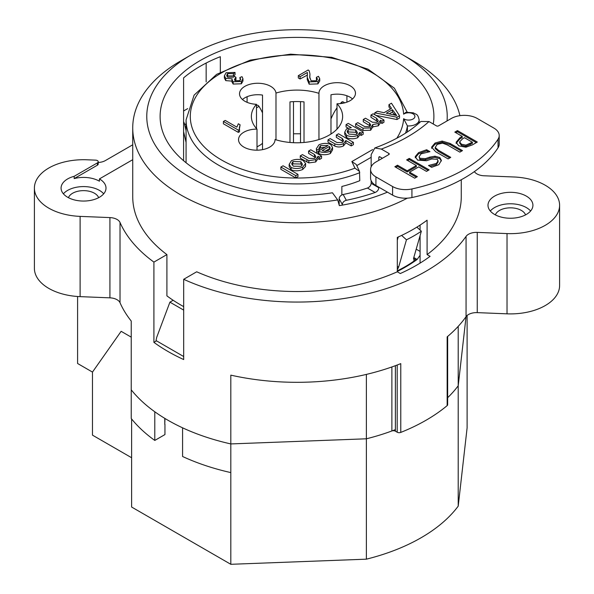 <?xml version="1.0" encoding="UTF-8"?>
<svg xmlns="http://www.w3.org/2000/svg" width="594" height="594" viewBox="0 0 594 594"><rect width="100%" height="100%" fill="white"/><g stroke="black" fill="none" stroke-linecap="round" stroke-linejoin="round"><path stroke-width="0.89" d="M359.496 171.421L356.281 164.508L351.871 161.568L354.937 168.169L359.496 171.421L359.786 180.695A110.922 64.041 0 0 1 341.854 186.471L341.854 194.943M354.937 168.169A106.705 61.605 180 0 1 198.507 140.139A106.705 61.605 180 0 1 274.153 56.259A106.705 61.605 180 0 1 403.638 114.174L405.895 112.259L413.372 112.823C416.104 114.805 417.664 113.202 419.126 119.877A10.529 6.081 0 0 1 407.425 125.921L403.638 118.696A106.705 61.605 180 0 1 396.799 138.246M336.998 103.757A45.634 26.344 180 0 1 342.634 116.439A45.634 26.344 180 0 1 329.269 135.068A45.634 26.344 180 0 1 275.044 139.531A18.251 10.536 180 0 1 275.044 139.649A18.251 10.536 180 0 1 256.794 150.185A18.251 10.536 180 0 1 238.536 139.649A18.251 10.536 180 0 1 257.002 129.113A45.634 26.344 180 0 1 251.366 116.439A45.634 26.344 180 0 1 256.489 104.306A18.251 10.536 180 0 1 239.531 93.793A18.251 10.536 180 0 1 257.135 83.264A18.251 10.536 180 0 1 275.987 93.05A45.634 26.344 180 0 1 318.956 93.34A18.251 10.536 180 0 1 318.956 93.221A18.251 10.536 180 0 1 337.206 82.685A18.251 10.536 180 0 1 355.464 93.221A18.251 10.536 180 0 1 336.998 103.757L336.998 129.113M240.095 124.785L239.278 128.066L239.531 129.425L238.35 130.101L223.396 121.473L225.223 120.419L236.872 127.138L238.328 123.76L240.095 124.785L239.389 129.084M239.531 129.425L239.531 131.712L238.35 132.395L223.396 123.767L223.396 121.473M307.454 75.03L300.074 78.98L298.314 77.963L298.314 75.668L308.16 69.988L309.214 70.842L309.957 74.012L309.712 76.975L311.085 80.836L316.468 80.71L317.441 79.061L316.387 77.309L318.466 76.329L319.728 78.69L317.931 81.608L309.155 81.898L307.239 77.294L307.373 72.468L300.074 76.685L298.314 75.668M309.957 74.012L309.786 78.104M317.055 80.197L316.387 79.596L316.387 77.309M319.728 78.69L319.728 80.984L317.931 83.895L309.155 84.192L307.239 79.589L307.239 77.294M305.635 163.536L305.546 166.446L302.688 169.49C298.797 171.109 294.951 171.213 291.157 169.817L289.167 166.662L289.167 164.367L291.416 160.684C295.307 159.036 299.205 158.954 303.118 160.447L305.635 163.536L302.688 167.196C298.797 168.815 294.951 168.926 291.157 167.523L289.167 164.367M318.384 151.611L316.765 152.368L316.32 148.775L318.978 144.773C322.988 143.08 326.886 142.961 330.68 144.416L332.558 147.587L330.375 151.21C326.574 152.784 322.735 152.836 318.867 151.366L318.384 151.076L328.059 145.5L320.478 145.641L319.008 148.01L319.275 148.901L316.765 150.074L316.32 148.775M332.558 147.587L332.558 149.881L330.375 153.504C326.574 155.079 322.735 155.131 318.867 153.66L318.384 153.371L318.384 151.076M325.17 147.163L320.478 147.936L319.275 149.235M363.179 131.994L361.182 133.153L359.771 132.336L357.67 135.447C353.913 136.835 350.237 136.82 346.636 135.41L344.743 132.113L346.562 128.853L351.314 127.68L346.057 124.643L348.247 123.381L363.179 131.994L363.179 134.289L361.182 135.439L359.786 134.638M344.743 132.113L344.743 134.407L346.636 137.704C350.237 139.115 353.913 139.13 357.67 137.741L359.786 134.793L359.771 132.336M348.247 128.2L346.057 126.938L346.057 124.643M399.51 115.748L396.955 117.226L374.769 112.845L377.457 111.286L384.028 112.697L391.52 108.375L388.966 104.641L391.461 103.2L399.51 115.748L399.51 118.043L396.955 119.52L375.905 115.362M390.392 109.021L388.966 106.935L388.966 104.641M383.947 120.003L381.987 121.139L380.464 120.263L378.311 123.537L372.757 124.554L370.656 127.955L363.016 128.17L355.62 123.894L357.811 122.631L364.605 126.559L369.557 126.752L370.686 124.888L369.542 123.092L363.276 119.476L365.473 118.206L372.475 122.253L377.205 122.334L378.237 120.589L376.559 118.265L370.96 115.036L373.151 113.773L383.947 120.003L383.947 122.297L381.987 123.433L380.487 122.564M355.62 123.894L355.62 126.188L363.016 130.465L370.656 130.249L372.757 126.849L378.311 125.831L380.487 122.765L380.464 120.263M370.314 126.054L363.276 121.763L363.276 119.476M377.873 121.725L370.96 117.33L370.96 115.036M353.4 142.374L353.4 144.661L351.21 145.931L345.864 142.842L343.481 145.938C340.577 147.267 337.682 147.319 334.808 146.094L327.977 142.144L327.977 139.857L330.167 138.588L336.998 142.538L342.352 142.478L343.57 140.451L342.226 138.447L336.323 135.038L338.513 133.776L353.4 142.374L351.21 143.637L345.864 140.548L343.481 143.644C340.577 144.973 337.682 145.025 334.808 143.8L327.977 139.857M343.213 141.624L336.323 137.333L336.323 135.038M321.562 156.022L319.587 157.165L318.057 156.274L315.711 159.675L308.798 160.64L300.26 155.858L302.45 154.596L309.014 158.383L314.582 158.494L315.837 156.474L314.471 154.455L308.583 151.054L310.773 149.792L321.562 156.022L321.562 158.316L319.587 159.452L318.094 158.591M318.057 158.568L315.711 161.969L308.798 162.934L300.26 158.153L300.26 155.858M315.481 157.64L308.583 153.349L308.583 151.054M297.965 174.376L297.965 176.67L295.775 177.933L280.88 169.335L280.88 167.04L283.078 165.778L297.965 174.376L295.775 175.638L280.88 167.04M235.046 72.438L233.457 73.626L227.613 73.619L226.656 75.371L227.658 77.19L233.472 77.175L234.548 76.314L235.959 77.354L234.4 79.514L235.083 80.702L239.85 80.636L240.681 79.158L239.85 77.532L242.01 76.663L242.946 78.75L241.379 81.482L233.167 81.772L231.979 79.655L232.202 78.839L225.75 78.326L224.391 75.787L226.114 72.743L235.046 72.438L235.046 74.733L233.457 75.921L227.613 75.913L226.982 76.522M235.959 77.354L235.959 79.641L234.845 80.532M240.288 80.272L239.85 77.532M242.946 78.75L242.946 81.044L241.379 83.776L233.167 84.058L231.979 81.95L231.979 79.655M232.202 81.133L225.75 80.621L224.391 78.081L224.391 75.787M289.983 142.471L289.983 101.871A45.634 26.344 180 0 1 304.017 101.871L304.017 142.471M257.002 150.185L257.002 129.113M256.489 104.306L256.489 128.564M275.987 139.82L275.987 93.05M318.956 93.34L318.956 139.531M387.444 192.152A154.447 89.167 180 0 1 339.345 205.628L337.689 199.933A150.23 86.739 180 0 1 167.367 160.276A150.23 86.739 180 0 1 190.771 55.108A150.23 86.739 180 0 1 403.229 55.108A150.23 86.739 180 0 1 447.03 120.953M459.905 115.667A164.271 94.84 0 0 0 413.164 60.84L403.229 55.108M190.771 55.108L180.836 60.84A164.271 94.84 0 0 0 132.729 127.903A164.271 94.84 0 0 0 180.843 194.966A164.271 94.84 0 0 0 407.35 198.158M337.689 199.933L332.432 192.783A136.895 79.039 180 0 1 160.105 116.439A136.895 79.039 180 0 1 297 37.4A136.895 79.039 180 0 1 433.895 116.439A136.895 79.039 180 0 1 433.264 124.027M420.084 263.112L420.084 235.632M420.084 230.049L420.084 225.104M397.312 271.792L397.312 237.4A164.271 94.84 0 0 0 427.093 220.203L427.093 254.596L430.093 256.333A168.488 97.275 180 0 1 400.311 273.53L397.312 271.792A164.271 94.84 180 0 1 196.688 271.792L183.687 279.299L183.687 359.548A182.529 105.383 180 0 1 153.905 342.352L153.905 262.103L166.907 254.596L166.907 295.871A164.271 94.84 0 0 0 183.687 306.623M461.271 179.744L461.271 196.688A164.271 94.84 180 0 1 427.093 254.596M166.907 254.596A164.271 94.84 180 0 1 132.729 196.688L132.729 127.903M233.457 75.921L233.457 73.626M295.775 177.933L295.775 175.638M318.057 156.274L318.094 158.984M319.587 159.452L319.587 157.165M345.864 142.842L345.864 140.548M351.21 145.931L351.21 143.637M372.757 124.554L372.802 127.346M381.987 123.433L381.987 121.139M394.409 114.969L392.441 111.984L389.241 113.833M392.441 111.984L392.441 109.69L396.718 115.555L386.352 113.202L392.441 109.69M374.769 114.701L374.769 112.845M396.955 119.52L396.955 117.226M348.203 129.633L355.732 129.989L357.41 132.677L356.445 134.504L348.886 134.11L347.178 131.482L348.203 129.633L348.203 131.927L347.468 132.662M357.143 133.784L355.732 132.284L348.203 131.927M361.182 135.439L361.182 133.153M329.922 149.228L329.432 148.73L324.94 151.322M329.432 148.73L329.432 146.436L330.227 148.025L328.853 150.356L325.074 151.322L322.186 150.616L329.432 146.436M319.275 150.572L319.275 148.901M316.765 152.368L316.765 150.074M292.916 161.553L300.861 161.739L302.42 164.196L301.18 166.32L293.31 166.172L291.706 163.647L292.916 161.553L292.916 163.847L291.981 164.813M302.138 165.332L300.861 164.026L292.916 163.847M300.074 78.98L300.074 76.685M307.373 74.762L307.373 72.468M238.35 132.395L238.35 130.101M346.918 102.146L346.918 95.76M330.977 134.021L330.977 94.78A18.251 10.536 180 0 1 352.524 98.953M242.471 99.525A18.251 10.536 180 0 1 262.511 95.077L262.511 149.658M247.082 102.331L247.082 96.725M77.591 296.495L77.591 363.491L92.478 372.089L121.139 331.311L92.478 372.089L92.478 435.142L131.616 457.736M183.591 160.707L183.591 77.903A136.895 79.039 180 0 1 220.329 56.69L220.329 72.156M206.155 81.92L206.155 63.046M153.905 342.352L156.519 340.845M407.425 131.92L407.425 125.921A110.922 64.041 0 0 1 405.509 133.167M98.218 162.466A11.234 6.482 0 0 0 105.368 160.58L132.729 144.788M98.218 161.754L98.218 164.041A2.807 1.619 180 0 1 97.394 165.191L74.183 178.594L74.183 176.299L97.394 162.897A2.807 1.619 0 0 0 98.218 161.754A2.807 1.619 0 0 0 95.604 160.135L86.976 159.786A49.139 28.371 180 0 0 34.4 188.09A49.139 28.371 180 0 0 80.116 216.387L109.92 217.59A11.234 6.482 0 0 1 120.025 222.475A182.529 105.383 180 0 0 153.905 262.103M132.729 159.689L99.428 178.913L99.428 181.207A22.468 12.971 0 0 0 74.183 178.594M474.368 171.614A11.234 6.482 0 0 0 484.08 175.779L513.884 176.982A49.139 28.371 180 0 1 559.6 205.286L559.6 285.528A49.139 28.371 180 0 1 507.024 313.832L477.249 312.63A11.234 6.482 0 0 0 466.06 316.654L458.212 385.773A175.505 101.329 180 0 1 447.653 397.698A175.505 101.329 180 0 0 458.212 385.773L458.212 326.351M391.884 366.958L391.884 430.962A175.505 101.329 180 0 1 366.379 438.795L230.814 443.926A182.529 105.383 180 0 1 182.581 427.829L182.581 456.489A182.529 105.383 0 0 0 230.814 472.586L230.814 564.3L366.379 559.169A175.505 101.329 0 0 0 458.212 506.147L458.212 385.773L466.067 316.654A182.529 105.383 180 0 1 447.156 336.85L447.156 405.628A2.807 1.619 0 0 0 447.653 404.707L447.653 336.427M447.156 405.628A182.529 105.383 180 0 1 400.772 432.41L400.772 363.625A182.529 105.383 180 0 1 230.814 375.141L230.814 443.926A182.529 105.383 180 0 1 131.237 389.835L131.237 418.495A182.529 105.383 0 0 0 154.789 440.436L154.789 411.776A182.529 105.383 180 0 1 131.237 389.835L131.237 321.05A182.529 105.383 180 0 1 120.025 302.725A11.234 6.482 0 0 0 109.92 297.839L80.116 296.636A49.139 28.371 180 0 1 34.4 268.339L34.4 188.09M397.193 365.02L397.193 432.224A2.807 1.619 0 0 0 400.772 432.41M397.193 432.224L395.381 431.177L395.381 365.696M391.884 430.962A2.807 1.619 180 0 1 395.381 431.177M131.237 337.14L121.139 331.311L131.237 337.14M559.6 205.286A49.139 28.371 180 0 1 507.024 233.583L477.249 232.38A11.234 6.482 0 0 0 466.06 236.405A182.529 105.383 180 0 1 183.687 279.299M494.572 214.456A22.468 12.971 180 0 1 487.993 205.286A22.468 12.971 180 0 1 510.454 192.315A22.468 12.971 180 0 1 532.922 205.286A22.468 12.971 180 0 1 519.052 217.263A22.468 12.971 180 0 1 494.572 214.456M99.428 178.913A22.468 12.971 180 0 1 106.007 188.09A22.468 12.971 180 0 1 83.546 201.054A22.468 12.971 180 0 1 61.078 188.09A22.468 12.971 180 0 1 74.183 176.299M530.605 211.019A22.468 12.971 0 0 0 510.454 203.779A22.468 12.971 0 0 0 490.302 211.019M525.556 214.887A15.444 8.917 0 0 0 521.376 210.439A15.444 8.917 0 0 0 506.073 208.197A15.444 8.917 0 0 0 495.351 214.887M103.698 193.822A22.468 12.971 0 0 0 99.428 190.377A22.468 12.971 0 0 0 63.395 193.822M98.649 197.691A15.444 8.917 0 0 0 94.468 193.243A15.444 8.917 0 0 0 79.165 191.001A15.444 8.917 0 0 0 68.444 197.691M395.381 429.625A175.505 101.329 180 0 1 366.379 438.795L366.379 374.406M344.75 102.821L343.035 101.826A2.109 1.218 120 0 0 341.387 102.413A31.942 18.444 120 0 0 340.317 103.608M336.998 107.856A31.942 18.444 120 0 0 330.977 118.986M257.002 146.896L260.105 145.107A31.942 18.444 -120 0 0 262.511 143.213M262.511 112.882A31.942 18.444 -120 0 0 258.999 106.385A2.109 1.218 -120 0 0 256.964 105.287L256.489 105.561M186.078 142.463L183.591 131.63M183.591 121.651A8.427 4.863 60 0 1 184.689 124.651L186.078 130.702M458.212 506.147L467.107 427.88L467.107 315.518M230.814 564.3L131.616 507.031L131.616 418.97M173.173 300.274L169.921 302.153L156.727 337.281L156.022 340.555L183.687 356.534M169.921 302.153L183.687 310.105M164.954 418.473L164.776 424.346L164.776 418.362M366.379 559.169L366.379 438.795L230.814 443.926L230.814 472.586M164.954 424.25L164.954 434.563L154.789 440.436M300.512 101.633L300.512 142.701M293.488 101.633L293.488 142.701M415.206 157.796L418.584 153.764L426.648 150.891L428.356 151.878M430.063 166.409L436.382 164.59L438.157 161.865L437.37 159.274L431.69 158.984L426.566 160.736L417.619 160.12L415.206 156.645L418.584 152.613L426.648 149.747L429.967 151.656L421.064 153.824L419.067 156.727L419.958 158.294L425.445 158.635L429.93 157.083L434.971 156.2L439.842 157.529L441.379 160.41L438.847 164.664L431.652 167.33L428.497 165.511L436.382 163.447L438.157 160.714M419.067 156.727L419.958 159.437L425.445 159.779L429.93 158.227L434.971 157.343L439.842 158.672L441.342 160.989M426.648 150.891L426.648 149.747M434.971 157.343L434.971 156.2M429.93 158.227L429.93 157.083M459.622 143.006L459.622 141.832L459.622 143.006L461.441 145.352L465.896 146.273L472.379 143.399L472.379 142.256L464.463 137.682L462.659 138.729L459.622 141.855L461.441 144.208L465.896 145.129L472.379 142.256M455.798 132.685L457.447 131.734L476.314 142.627M456.095 143.436L459.971 138.825L462.214 137.533L462.214 136.382L454.811 132.113L457.447 130.591L477.301 142.055L472.319 144.929L465.882 147.215L458.768 145.842L456.095 142.293L459.971 137.674L462.214 136.382M457.447 131.734L457.447 130.591M431.571 148.307L435.031 144.194L442.144 142.204L450.096 144.602L461.493 151.18M435.209 147.988L435.209 148.567L438.298 151.336L449.762 157.952M435.031 143.043L442.144 141.06L450.096 143.451L462.481 150.609L459.845 152.131L447.453 144.981L442.597 143.154L437.288 144.349L435.209 147.423L438.298 150.193L450.757 157.38L448.114 158.902L435.721 151.752L431.571 147.163L435.031 143.043L435.031 144.194M395.849 167.3L397.49 166.35L407.209 171.963L416.349 166.684L416.349 165.54L406.63 159.927L409.273 158.405L429.128 169.869L426.492 171.391L418.703 166.892L409.563 172.171L417.352 176.663L414.709 178.193L394.854 166.728L397.49 165.199L407.209 170.812L416.349 165.54M409.563 172.171L409.563 173.314L416.357 177.242M407.625 160.499L409.273 159.548L428.133 170.441M397.49 166.35L397.49 165.199M409.273 159.548L409.273 158.405M407.209 171.963L407.209 170.812M388.832 153.408L388.832 154.551A1.403 0.809 0 0 0 389.248 153.98A1.403 0.809 0 0 0 388.832 153.408L381.333 149.079A160.061 92.412 0 0 0 428.987 121.562L436.493 125.891A1.403 0.809 0 0 0 438.476 125.891L451.381 118.444A18.251 10.536 180 0 1 477.197 118.444L493.859 128.066A18.251 10.536 180 0 1 499.205 135.514A18.251 10.536 180 0 1 498.039 139.226L498.039 147.824A18.251 10.536 0 0 0 499.205 144.112L499.205 135.514M388.832 154.551L375.928 162.006A18.251 10.536 180 0 0 370.582 169.453L370.582 178.052A18.251 10.536 0 0 0 375.928 185.506L392.597 195.129A18.251 10.536 0 0 0 411.924 197.542A147.423 85.113 0 0 0 498.039 147.824M375.928 185.506L375.928 176.908A18.251 10.536 180 0 1 370.582 169.453M375.928 176.908L392.597 186.531L392.597 195.129M411.924 197.542L411.924 188.944A18.251 10.536 180 0 1 392.597 186.531M411.924 188.944A147.423 85.113 0 0 0 498.039 139.226M413.803 257.529L417.151 259.459L420.084 255.309M417.151 259.459A156.549 90.385 180 0 1 416.268 260.098L413.521 258.516L414.322 260.825L416.268 260.098A156.549 90.385 180 0 1 397.312 271.451M413.818 260.699L414.322 260.825A156.549 111.642 16 0 1 397.312 270.827M416.869 227.146L421.354 231.2A156.549 111.642 -164 0 1 406.459 239.798L401.618 235.417M413.521 258.516L421.354 231.2M397.312 269.669L398.633 267.114L406.459 239.798M397.312 240.176L398.225 236.991M371.153 183.323C370.923 185.528 369.676 187.103 367.426 188.046A146.02 84.303 180 0 1 343.154 194.498C340.733 195.181 339.404 196.584 339.159 198.708L342.322 204.507C342.567 202.383 343.896 200.98 346.317 200.297A156.549 90.385 0 0 0 375.118 192.486C377.339 191.52 378.564 189.939 378.794 187.734L371.153 183.323L371.153 180.673M371.153 166.832L371.153 154.663L374.821 147.988L381.333 149.079M339.159 198.708L339.159 204.975M378.794 187.734L378.794 187.162M378.794 160.35L378.794 157.358A156.549 90.385 0 0 0 380.004 156.905M342.322 204.507L342.322 205.116M378.794 157.358L379.811 156.794L379.158 156.682M379.811 156.794L382.38 158.279M428.987 121.562L420.849 121.473C409.452 132.031 394.104 140.875 374.821 147.98M407.157 112.088L394.416 88.209L368.035 69.186L331.756 57.336L290.607 54.165L250.356 60.098L216.632 74.347L194.097 95.137L186.078 119.877A110.922 64.041 0 0 0 245.337 176.544A110.922 64.041 0 0 0 359.786 172.668M403.638 114.174A6.319 3.646 180 0 1 412.882 113.758A6.319 3.646 180 0 1 412.882 119.112A6.319 3.646 180 0 1 403.638 118.696M356.794 165.6L371.153 157.306M372.661 149.562L351.871 161.568M225.75 80.621L225.75 78.326M233.167 84.058L233.167 81.772M241.379 83.776L241.379 81.482M235.64 79.804L235.64 77.51M227.613 75.913L227.613 73.619M314.471 156.749L314.471 154.455M306.89 161.976L306.89 159.682M308.798 162.934L308.798 160.64M315.711 161.969L315.711 159.675M342.226 140.741L342.226 138.447M334.808 146.094L334.808 143.8M343.481 145.938L343.481 143.644M376.559 120.56L376.559 118.265M369.542 125.386L369.542 123.092M363.016 130.465L363.016 128.17M370.656 130.249L370.656 127.955M378.311 125.831L378.311 123.537M394.854 115.073L394.854 113.35M355.732 132.284L355.732 129.989M346.636 137.704L346.636 135.41M357.67 137.741L357.67 135.447M320.478 147.936L320.478 145.641M318.867 153.66L318.867 151.366M330.375 153.504L330.375 151.21M300.861 164.026L300.861 161.739M305.546 166.446L305.546 164.152M291.157 169.817L291.157 167.523M302.688 169.49L302.688 167.196M309.155 84.192L309.155 81.898M317.931 83.895L317.931 81.608M309.845 77.658L309.845 75.364M120.025 302.725L120.025 222.475M466.06 316.654L466.06 236.405M97.394 162.897L97.394 165.191M80.116 296.636L80.116 216.387M477.249 312.63L477.249 232.38M109.92 297.839L109.92 217.59M507.024 313.832L507.024 233.583M341.387 102.413L342.827 103.245M258.999 106.385L256.489 107.833M186.078 123.849L184.689 124.651M300.512 133.784L293.488 133.784M418.584 153.764L418.584 152.613M436.382 164.59L436.382 163.447M439.842 158.672L439.842 157.529M425.445 159.779L425.445 158.635M419.958 159.437L419.958 158.294M465.896 146.273L465.896 145.129M461.441 145.352L461.441 144.208M470.188 144.669L470.188 143.518M459.971 138.825L459.971 137.674M442.144 142.204L442.144 141.06M438.298 151.336L438.298 150.193M450.096 144.602L450.096 143.451M420.084 251.411L416.201 249.168M398.633 267.114L397.312 266.35M367.426 188.046L375.118 192.486M346.317 200.297L343.154 194.498M186.078 119.877L186.078 162.756M419.126 123.01L419.126 119.877M183.591 110.989L187.682 108.628"/></g></svg>
